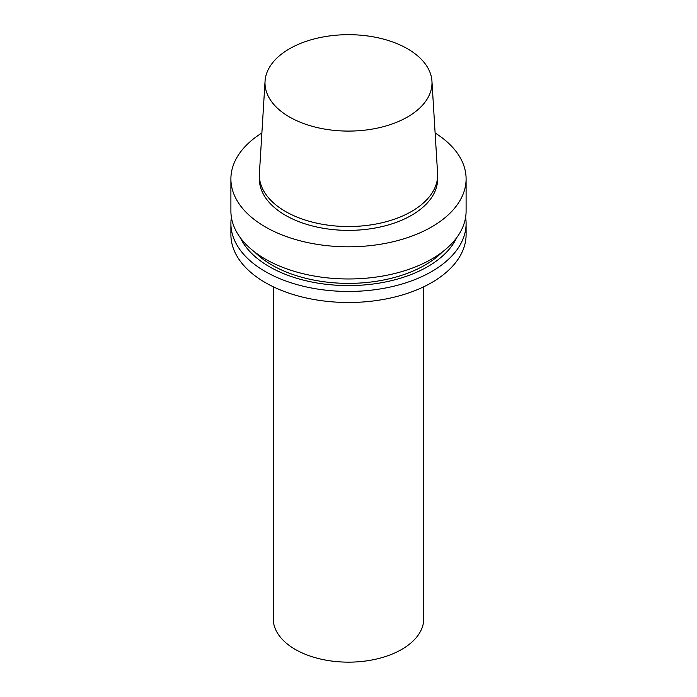 <?xml version="1.0" encoding="UTF-8"?>
<svg xmlns="http://www.w3.org/2000/svg" width="697" height="697" viewBox="0 0 697 697"><rect width="100%" height="100%" fill="white"/><g stroke="black" fill="none" stroke-linecap="round" stroke-linejoin="round"><path stroke-width="1.05" d="M289.455 48.799A83.501 48.206 180 0 1 379.081 38.03A83.501 48.206 180 0 1 431.948 81.183A83.501 48.206 180 0 1 348.5 131.088A83.501 48.206 180 0 1 265.052 81.183A83.501 48.206 180 0 1 289.455 48.799M431.948 81.183L437.585 173.248A89.146 51.465 180 0 1 437.646 175.069A89.146 51.465 180 0 1 348.5 226.534A89.146 51.465 180 0 1 259.354 175.069A89.146 51.465 180 0 1 259.415 173.248L265.052 81.183M437.646 175.069L437.646 178.911A89.146 51.465 180 0 1 348.5 230.376A89.146 51.465 180 0 1 259.354 178.911L259.354 175.069M435.12 132.979A117.601 67.897 180 0 1 466.101 178.911A117.601 67.897 180 0 1 348.5 246.808A117.601 67.897 180 0 1 230.899 178.911A117.601 67.897 180 0 1 261.88 132.979M466.101 178.911L466.101 211.078A117.601 67.897 180 0 1 348.5 278.974A117.601 67.897 180 0 1 230.899 211.078L230.899 178.911M442.36 251.992A108.192 62.469 180 0 1 348.5 283.383A108.192 62.469 180 0 1 254.64 251.992M456.648 237.747A112.008 64.673 180 0 1 348.5 285.587A112.008 64.673 180 0 1 240.352 237.747M465.605 217.316A117.601 67.897 180 0 1 466.101 223.554A117.601 67.897 180 0 1 348.5 291.451A117.601 67.897 180 0 1 230.899 223.554A117.601 67.897 180 0 1 231.395 217.316M466.101 223.554L466.101 234.601A117.601 67.897 180 0 1 348.5 302.498A117.601 67.897 180 0 1 230.899 234.601L230.899 223.554M423.767 286.772L423.767 618.692A75.267 43.458 180 0 1 348.5 662.15A75.267 43.458 180 0 1 273.233 618.692L273.233 286.772"/></g></svg>
